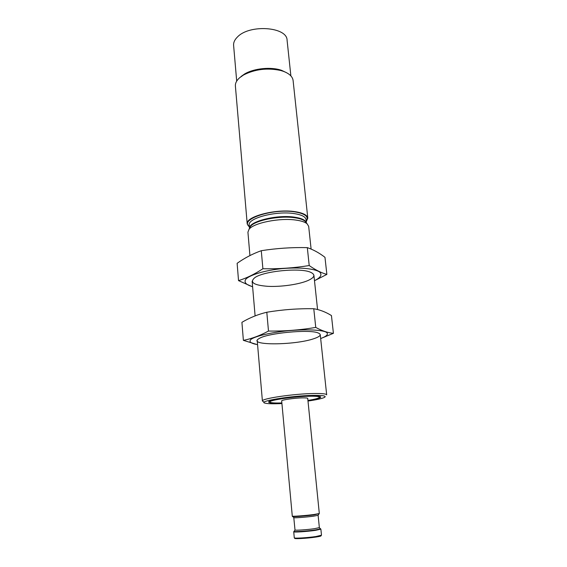 <?xml version="1.0" encoding="UTF-8"?>
<svg xmlns="http://www.w3.org/2000/svg" width="567" height="567" viewBox="0 0 567 567"><rect width="100%" height="100%" fill="white"/><g stroke="black" fill="none" stroke-linecap="round" stroke-linejoin="round"><path stroke-width="0.85" d="M314.451 528.685L319.356 527.615L318.122 515.311L313.218 516.225C305.733 517.224 293.373 518.125 293.791 517.65L295.01 530.046C295.669 530.521 307.392 529.713 314.451 528.685M302.346 397.885C305.797 397.821 307.59 397.999 307.732 398.41L319.313 513.532L313.87 514.524C305.556 515.623 291.814 516.636 292.288 516.133L281.686 400.919C281.104 399.969 294.245 398.02 302.346 397.885M281.87 402.939C274.343 403.18 270.374 402.861 269.949 401.996C268.744 400.203 293.954 396.461 309.391 396.227C315.854 396.113 319.214 396.446 319.462 397.226C319.207 398.162 315.365 399.225 307.938 400.43M281.884 403.08C273.549 403.378 269.134 403.052 268.645 402.109C267.362 400.224 293.926 396.283 310.184 396.042C316.981 395.922 320.504 396.276 320.766 397.091C320.461 398.112 316.188 399.274 307.952 400.571M281.927 403.555C273.627 403.945 268.085 403.832 265.299 403.201C256.149 401.528 290.736 395.709 312.927 395.397C323.303 395.27 327.081 395.979 324.253 397.524C321.638 398.672 316.216 399.848 308.001 401.039M263.641 401.79L262.408 401.039C260.763 398.679 293.671 393.753 313.742 393.505C322.063 393.378 326.372 393.831 326.677 394.852L320.249 334.643M249.927 255.561L247.928 232.194L248.977 229.38C253.385 222.944 279.694 217.622 295.939 220.081C301.283 220.825 305.003 222.058 307.116 223.788L308.675 226.339L311.106 249.076M249.395 227.154L247.219 223.986C245.256 216.672 275.86 208.536 295.074 211.668C303.047 212.916 307.286 215.077 307.803 218.153L306.272 221.676M247.219 223.986L235.39 86.049C235.177 83.221 236.588 80.45 239.635 77.736L243.548 74.986C254.987 69.174 267.333 67.671 280.58 70.464L282.983 71.187C289.198 73.448 292.572 76.552 293.096 80.493L307.803 218.153M240.989 76.531L244.668 73.937C254.073 68.295 271.373 66.63 281.679 70.379L286.704 72.789M236.694 81.116L233.611 45.403C233.384 42.497 234.681 39.676 237.502 36.933C249.622 24.02 287.235 26.826 287.086 40.25L290.878 75.9M257.567 344.616C250.834 343.524 248.389 341.596 251.16 339.215C256.029 335.976 270.948 332.496 288.071 330.759C305.216 329.193 320.525 329.767 325.919 332.021C329.101 333.821 327.067 336.188 320.66 338.542M313.998 338.648C294.953 345.416 246.255 345.686 259.062 338.591C266.901 333.162 309.32 329.073 318.044 332.907C321.9 334.495 320.553 336.401 313.998 338.648M320.667 338.563L333.417 333.318C327.981 332.857 322.091 330.887 315.748 327.407C300.226 330.065 284.478 331.277 268.489 331.05C259.899 335.692 251.528 338.79 243.378 340.342L257.581 344.715M243.378 340.342L241.918 322.325C249.671 317.733 257.964 314.373 266.802 312.24C282.409 309.632 298.072 308.469 313.778 308.732C319.816 309.731 325.706 312.006 331.44 315.55L333.417 333.318M266.802 312.24L268.489 331.05M313.778 308.732L315.748 327.407M252.598 286.633C245.929 284.854 243.456 282.082 246.106 278.893C250.784 274.591 265.328 270.353 282.09 268.616C298.88 267.128 313.962 268.51 319.377 271.841C322.58 274.463 320.688 277.66 314.479 280.679M307.924 280.559C298.873 284.464 281.104 287.001 267.907 286.335C253.619 285.236 249.274 282.331 254.867 277.61C263.882 271.047 300.432 267.525 310.525 272.245C315.706 274.648 314.841 277.419 307.924 280.559M314.487 280.722L326.868 274.4C321.425 272.947 315.543 269.998 309.213 265.547C294.004 267.993 278.56 269.063 262.897 268.744C254.569 274.23 246.447 278.184 238.53 280.622L252.613 286.845M238.53 280.622L237.126 263.308C244.653 257.971 252.705 253.768 261.274 250.706C276.583 248.303 291.927 247.276 307.321 247.63C313.353 249.678 319.235 252.91 324.969 257.312L326.868 274.4M261.274 250.706L262.897 268.744M307.321 247.63L309.213 265.547M295.173 538.076C291.679 539.21 306.549 538.501 315.833 537.069C320.27 536.382 321.879 535.9 320.66 535.624M295.031 538.062L294.28 537.828C293.834 538.615 307.69 537.785 316.046 536.502L321.489 535.205L320.879 529.153L320.32 528.614M294.28 537.828L293.727 531.768C293.274 532.477 307.094 531.591 315.436 530.358L320.879 529.153M294.174 531.13L293.94 531.428C294.642 531.974 307.541 531.088 315.302 529.954L320.61 528.862L319.285 527.707M292.288 516.133L292.579 516.438C290.63 517.104 305.003 516.098 313.82 514.935L319.313 513.532M249.437 228.451L250.401 226.545C254.604 220.414 279.318 215.396 294.62 217.742C299.652 218.451 303.168 219.627 305.174 221.272L306.478 222.959M249.523 228.125C248.941 221.442 276.958 214.411 294.45 217.161C301.495 218.21 305.457 220.039 306.336 222.654M249.487 228.239L249.218 225.099C247.396 218.267 276.065 210.669 294.089 213.575C301.58 214.73 305.57 216.743 306.052 219.627L306.386 222.76M249.345 226.594C239.033 219.535 272.415 208.209 294.734 211.86C305.287 213.674 309.107 216.764 306.215 221.123M320.802 535.581L321.489 535.205M293.727 531.768L295.01 530.046M318.023 515.247L318.916 514.099M293.883 517.572L292.785 516.615M319.462 397.226L319.377 396.418M269.949 401.996L269.878 401.181M317.563 309.532L313.905 275.25M262.408 401.039L257.234 340.71M255.107 315.883L252.131 281.197M249.523 228.295L248.977 229.38M306.364 222.817L307.116 223.788M244.668 73.937L243.548 74.986M281.679 70.379L282.983 71.187"/></g></svg>
